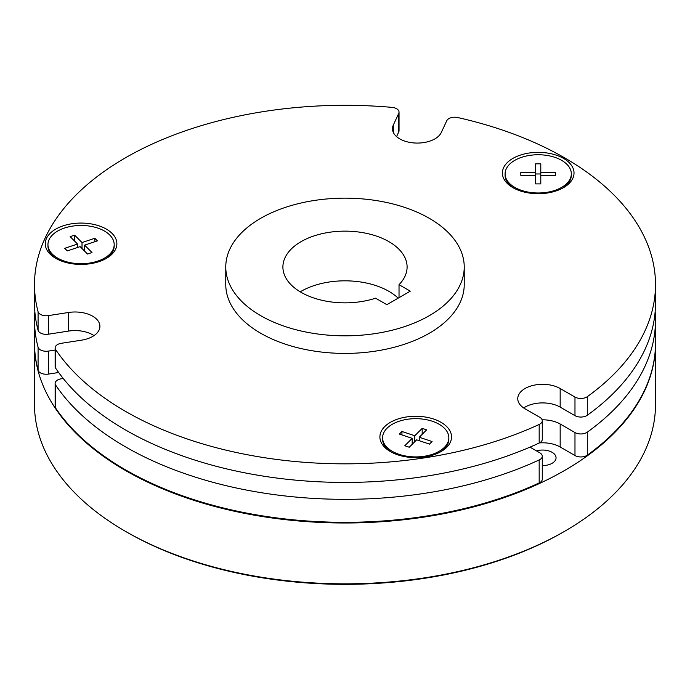<?xml version="1.0" encoding="UTF-8"?>
<svg xmlns="http://www.w3.org/2000/svg" width="690" height="690" viewBox="0 0 690 690"><rect width="100%" height="100%" fill="white"/><g stroke="black" fill="none" stroke-linecap="round" stroke-linejoin="round"><path stroke-width="1.03" d="M58.667 372.497L48.404 374.084A8.28 4.778 180 0 1 38.079 370.194L38.079 347.208A310.5 179.262 180 0 1 34.5 320.065A310.5 179.262 180 0 1 34.845 311.613M38.079 347.208A8.28 4.778 0 0 0 48.404 351.098L48.404 374.084M55.131 350.063L48.404 351.098M539.175 459.954A8.28 4.778 0 0 0 542.271 456.219L542.271 479.205A8.28 4.778 180 0 1 539.175 482.94L539.175 459.954A310.5 179.262 180 0 1 55.692 385.158A8.28 4.778 0 0 1 55.131 383.424A8.28 4.778 0 0 1 61.263 378.81L63.247 378.5M542.271 456.219A8.28 4.778 0 0 0 539.847 452.838L529.98 447.146M655.155 311.613A310.5 179.262 180 0 1 655.5 320.065L655.5 343.051A310.5 179.262 180 0 1 587.293 455.159A8.28 4.778 180 0 1 574.977 455.547L574.977 432.561L560.168 424.005A24.84 14.343 0 0 0 542.124 419.813M574.977 432.561A8.28 4.778 0 0 0 587.293 432.173L587.293 455.159M655.5 320.065A310.5 179.262 180 0 1 587.293 432.173M574.977 455.547L560.168 446.991A24.84 14.343 0 0 0 539.468 442.911M539.175 482.94A310.5 179.262 180 0 1 55.692 408.144A8.28 4.778 180 0 1 55.131 406.41L55.131 383.424M38.079 370.194A310.5 179.262 180 0 1 34.5 343.051L34.5 320.065M46.48 238.395A35.811 20.674 0 0 0 55.752 258.362A35.811 20.674 0 0 0 106.389 258.362A35.811 20.674 0 0 0 115.661 249.09A35.811 20.674 0 0 0 90.338 223.776A35.811 20.674 0 0 0 46.48 238.395M424.988 456.918A35.811 20.674 0 0 0 441.039 451.57A35.811 20.674 0 0 0 446.732 426.61A35.811 20.674 0 0 0 406.453 416.976A35.811 20.674 0 0 0 390.393 451.57A35.811 20.674 0 0 0 424.988 456.918M563.532 158.407A35.811 20.674 0 0 0 512.886 158.407A35.811 20.674 0 0 0 512.886 187.645L512.886 187.645A35.811 20.674 0 0 0 563.532 187.645A35.811 20.674 0 0 0 563.532 158.407M464.232 266.995L464.232 284.573A119.232 68.836 180 0 1 390.626 348.174A119.232 68.836 180 0 1 260.691 333.244A119.232 68.836 180 0 1 225.768 284.573L225.768 266.995A119.232 68.836 180 0 1 299.374 203.395A119.232 68.836 180 0 1 429.309 218.316A119.232 68.836 180 0 1 464.232 266.995A119.232 68.836 180 0 1 390.626 330.596A119.232 68.836 180 0 1 260.691 315.666A119.232 68.836 180 0 1 225.768 266.995M398.76 113.333A8.28 4.778 0 0 0 399.036 112.099L399.036 130.686A8.28 4.778 180 0 1 398.76 131.928L398.76 113.333L393.335 125.019A24.84 14.343 0 0 0 392.489 128.728A24.84 14.343 0 0 0 414.086 142.951A24.84 14.343 0 0 0 441.324 132.446L446.741 120.759A8.28 4.778 0 0 1 457.746 117.542A310.5 179.262 180 0 1 564.558 157.812A310.5 179.262 180 0 1 655.5 284.573A310.5 179.262 180 0 1 587.293 396.681L587.293 415.268A8.28 4.778 180 0 1 574.977 415.656L560.168 407.109A24.84 14.343 0 0 0 523.684 407.954M655.5 284.573L655.5 303.16A310.5 179.262 180 0 1 587.293 415.268M539.175 443.049L539.175 424.462A8.28 4.778 0 0 0 542.271 420.728L542.271 439.323A8.28 4.778 180 0 1 539.175 443.049A310.5 179.262 180 0 1 55.692 368.262A8.28 4.778 180 0 1 55.131 366.519L55.131 347.933A8.28 4.778 0 0 0 55.692 349.666L55.692 368.262M93.987 335.625A24.84 14.343 0 0 0 68.646 331.071L48.404 334.202A8.28 4.778 180 0 1 38.079 330.303A310.5 179.262 180 0 1 34.5 303.16L34.5 284.573A310.5 179.262 180 0 1 392.015 107.373A8.28 4.778 0 0 1 399.036 112.099M398.76 131.928L396.578 136.62M38.079 330.303L38.079 311.716A310.5 179.262 180 0 1 34.5 284.573M38.079 311.716A8.28 4.778 0 0 0 48.404 315.606L48.404 334.202M55.131 347.933A8.28 4.778 0 0 1 61.263 343.31L81.498 340.179A24.84 14.343 0 0 0 99.912 326.327A24.84 14.343 0 0 0 68.646 312.475L48.404 315.606M539.175 424.462A310.5 179.262 180 0 1 55.692 349.666M542.271 420.728A8.28 4.778 0 0 0 539.847 417.346L525.038 408.799A24.84 14.343 0 0 1 517.759 398.656A24.84 14.343 0 0 1 533.094 385.408A24.84 14.343 0 0 1 560.168 388.513L574.977 397.069A8.28 4.778 0 0 0 587.293 396.681M300.228 291.836A62.1 35.854 180 0 1 388.91 291.335A62.1 35.854 180 0 1 398.165 298.158M399.027 284.668L410.283 291.163L386.866 304.687L375.61 298.192A62.1 35.854 180 0 1 301.09 292.344A62.1 35.854 180 0 1 282.9 266.995A62.1 35.854 180 0 1 321.238 233.867A62.1 35.854 180 0 1 388.91 241.647A62.1 35.854 180 0 1 407.1 266.995A62.1 35.854 180 0 1 399.027 284.668L399.027 297.657M571.329 173.871A33.12 19.122 180 0 1 550.887 191.535A33.12 19.122 180 0 1 514.792 187.387A33.12 19.122 180 0 1 505.089 173.871A33.12 19.122 180 0 1 525.539 156.199A33.12 19.122 180 0 1 561.625 160.347A33.12 19.122 180 0 1 571.329 173.871L571.329 175.217A33.12 19.122 180 0 1 562.54 188.189M540.796 163.832L535.621 163.832L535.621 172.371L520.821 172.371L520.821 175.364L535.621 175.364L535.621 183.911L540.796 183.911L540.796 175.364L555.597 175.364L555.597 172.371L540.796 172.371L540.796 163.832M513.877 188.189A33.12 19.122 180 0 1 505.089 175.217L505.089 173.871M540.796 173.966L535.621 173.966M540.796 175.364L540.796 172.371M555.597 175.364L555.597 172.371M520.821 175.364L520.821 172.371M535.621 175.364L535.621 172.371M391.385 452.123A33.12 19.122 180 0 1 382.596 439.151L382.596 437.796A33.12 19.122 180 0 1 407.152 419.322A33.12 19.122 180 0 1 448.836 437.796A33.12 19.122 180 0 1 424.29 456.263A33.12 19.122 180 0 1 382.596 437.796M429.482 444.11L432.069 441.522L419.253 437.253L426.653 429.853L422.177 428.352L414.776 435.752L401.951 431.483L399.363 434.07L412.189 438.34L404.788 445.74L409.265 447.232L416.665 439.832L429.482 444.11M448.836 437.796L448.836 439.151A33.12 19.122 180 0 1 440.056 452.123M412.189 444.317L412.189 438.34M401.951 434.933L401.951 431.483M414.776 441.729L414.776 435.752M422.177 434.329L422.177 428.352M419.253 440.694L419.253 437.253M114.186 244.588A33.12 19.122 180 0 1 113.065 249.538A33.12 19.122 180 0 1 76.745 263.546A33.12 19.122 180 0 1 47.946 244.588A33.12 19.122 180 0 1 49.076 239.637A33.12 19.122 180 0 1 85.396 225.63A33.12 19.122 180 0 1 114.186 244.588L114.186 245.942A33.12 19.122 180 0 1 113.065 250.893A33.12 19.122 180 0 1 105.406 258.914M64.722 248.314L67.31 250.901L80.126 246.632L87.527 254.032L92.003 252.531L84.603 245.131L97.419 240.862L94.832 238.274L82.015 242.544L74.615 235.143L70.138 236.644L77.539 244.044L64.722 248.314M56.735 258.914A33.12 19.122 180 0 1 47.946 245.942L47.946 244.588M77.539 247.494L77.539 244.044M74.615 241.121L74.615 235.143M82.015 248.521L82.015 242.544M94.832 241.724L94.832 238.274M84.603 251.108L84.603 245.131M542.271 465.577A13.455 7.771 0 0 0 556.054 457.815A13.455 7.771 0 0 0 552.112 452.321A13.455 7.771 0 0 0 536.475 450.898M655.5 343.387A310.5 179.262 180 0 1 655.5 343.732A310.5 179.262 180 0 1 463.827 509.349A310.5 179.262 180 0 1 125.442 470.485A310.5 179.262 180 0 1 34.5 343.732A310.5 179.262 180 0 1 34.5 343.387M655.5 343.732L655.5 404.573A310.5 179.262 180 0 1 564.558 531.335A310.5 179.262 180 0 1 125.442 531.335L125.442 531.335A310.5 179.262 180 0 1 34.5 404.573L34.5 343.732M564.558 531.335L563.1 532.18A308.43 178.072 180 0 1 126.908 532.18L125.442 531.335L126.9 532.18A308.43 178.072 180 0 1 126.9 532.18A308.43 178.072 180 0 1 126.9 532.171M55.692 385.158L55.692 408.144M560.168 446.991L560.168 424.005M560.168 407.109L560.168 388.513M574.977 415.656L574.977 397.069M68.646 331.071L68.646 312.475M393.335 132.446L393.335 125.019"/></g></svg>
